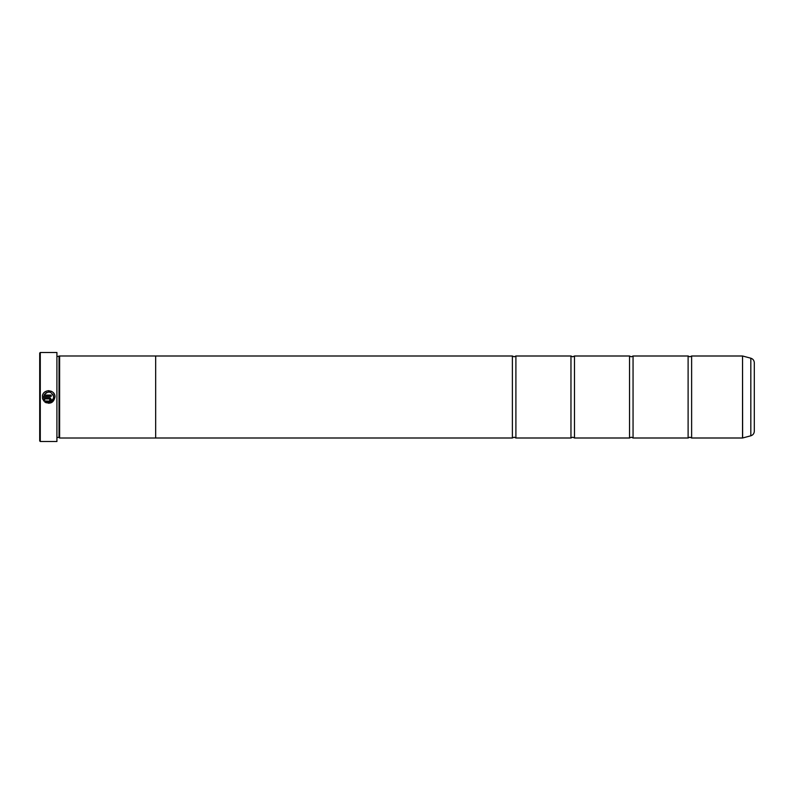 <?xml version="1.0" encoding="UTF-8"?>
<svg xmlns="http://www.w3.org/2000/svg" width="794" height="794" viewBox="0 0 794 794"><rect width="100%" height="100%" fill="white"/><g stroke="black" fill="none" stroke-linecap="round" stroke-linejoin="round"><path stroke-width="1.19" d="M691.624 438L742.539 438L742.539 356L691.624 356L691.624 438L689.867 437.186L688.11 438L633.056 438L631.299 437.186L629.543 438L574.479 438L572.722 437.186L570.965 438L515.901 438L514.145 437.186L512.388 438L155.674 438M688.11 438L688.11 356L633.056 356L633.056 438M629.543 438L629.543 356L574.479 356L574.479 438M570.965 438L570.965 356L515.901 356L515.901 438M46.201 402.806L44.682 401.893C50.141 404.533 53.575 402.905 54.985 397L48.801 403.312M54.985 397C55.382 389.259 42.777 388.623 42.39 396.375L51.193 396.375L51.193 395.104L43.988 395.104C48.245 390.529 51.491 391.154 53.724 397L53.724 397C52.642 401.665 49.933 402.995 45.576 400.99L51.511 401.178M52.057 400.742L52.97 399.65M43.73 393.08L44.563 392.216M45.536 391.531L46.628 391.035M47.799 390.747L49 390.698M51.213 391.224L52.354 391.879M53.238 392.643L53.992 393.606M54.528 394.658L54.865 395.799M49.933 399.531L49.307 401.417L51.193 399.531L49.307 397.635L42.39 397.635L43.789 401L44.682 400.097L43.988 398.896L49.307 398.896L49.933 399.531L49.307 398.896M49.496 397.645L50.032 397.774M50.359 397.953L51.193 399.531M40.286 441.514L39.7 440.928L39.7 353.072L40.286 352.486L40.286 441.514L56.92 441.514L56.92 352.486L40.286 352.486M56.92 352.486L56.92 441.514M59.034 356.566L59.034 437.434L59.619 438.02L59.619 355.98L57.267 356.566M754.3 362.729L754.3 431.271C754.161 433.554 753 435.062 750.826 435.797L750.826 358.203C753 358.938 754.161 360.446 754.3 362.729M59.619 438.02L155.674 438.02L155.674 355.98L59.619 355.98M155.674 356L512.388 356L512.388 438M45.576 400.99L44.682 401.893M53.724 397L53 394.41M42.846 399.422L42.39 397.635M43.988 398.896L44.682 400.097M46.34 392.524L43.988 395.104M742.539 356L742.628 437.99L750.826 435.797M691.624 356L689.867 356.814L688.11 356M633.056 356L631.299 356.814L629.543 356M574.479 356L572.722 356.814L570.965 356M515.901 356L514.145 356.814L512.388 356M750.826 358.203L742.628 356.01M57.267 437.434L59.034 437.434"/></g></svg>
